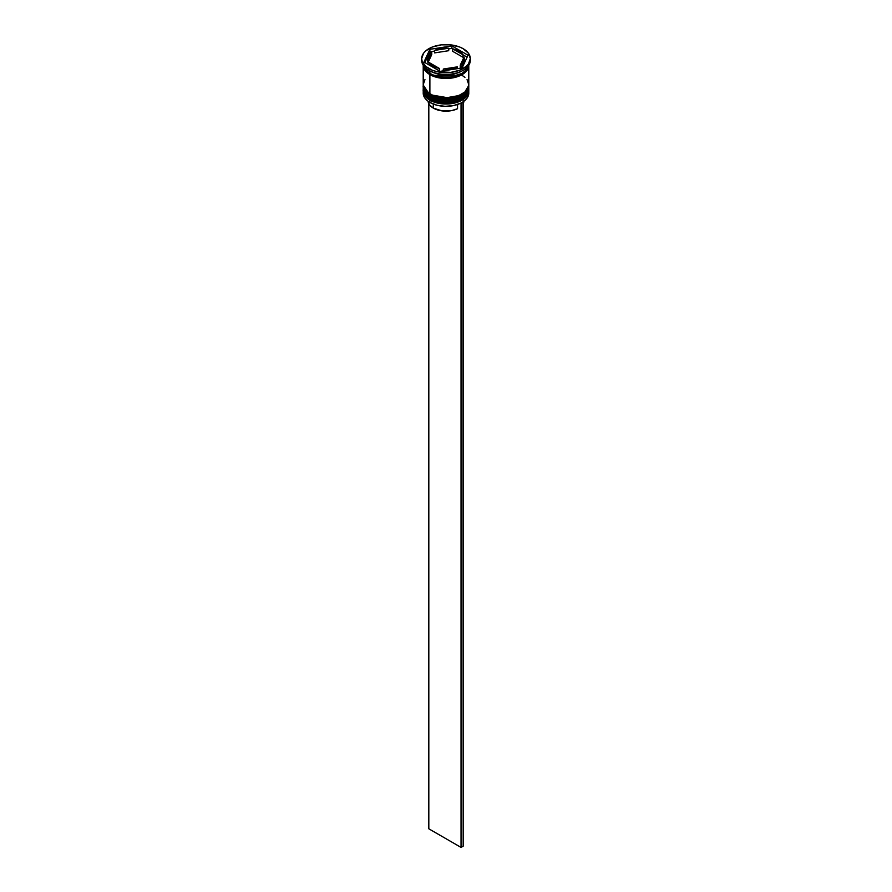 <?xml version="1.0" encoding="UTF-8"?>
<svg xmlns="http://www.w3.org/2000/svg" width="892" height="892" viewBox="0 0 892 892"><rect width="100%" height="100%" fill="white"/><g stroke="black" fill="none" stroke-linecap="round" stroke-linejoin="round"><path stroke-width="1.34" d="M461.465 99.057L454.374 101.799L446 102.758L437.626 101.799L430.535 99.057L443.09 102.647L461.777 98.878M468.779 89.144L468.779 88.765A22.779 13.157 180 0 1 468.779 89.144A22.779 13.157 180 0 1 454.719 101.298A22.779 13.157 180 0 1 429.888 98.443L430.078 97.808L429.888 98.443L450.873 101.989L463.94 97.25L468.779 89.144L463.94 97.496L450.873 102.234L429.888 98.689A22.779 13.157 0 0 0 454.719 101.543A22.779 13.157 0 0 0 468.779 89.39A22.779 13.157 0 0 0 468.779 89.267M429.888 98.443L429.888 98.443A22.779 13.157 180 0 1 423.221 89.144L429.888 98.443M423.232 88.888L423.221 89.267A22.779 13.157 0 0 0 423.221 89.39A22.779 13.157 0 0 0 429.888 98.689L423.221 88.765M430.535 99.057L430.078 99.101C424.982 95.5 422.697 92.255 423.221 89.39M468.779 85.052A22.779 13.157 180 0 1 468.779 85.42A22.779 13.157 180 0 1 454.719 97.574A22.779 13.157 180 0 1 429.888 94.719L430.078 94.084L429.888 94.719L450.873 98.265L463.94 93.526L468.779 85.42L463.94 93.771L450.873 98.521L429.888 94.965A22.779 13.157 0 0 0 454.719 97.819A22.779 13.157 0 0 0 468.779 85.665A22.779 13.157 0 0 0 468.779 85.543M429.888 94.719L429.888 94.719A22.779 13.157 180 0 1 423.221 85.42L429.888 94.719M423.221 85.543A22.779 13.157 0 0 0 423.221 85.665A22.779 13.157 0 0 0 429.888 94.965L423.221 85.041M468.779 85.665C469.605 97.54 443.09 103.65 430.078 95.388L437.626 98.075L446 99.034L454.374 98.075L461.465 95.344M457.808 75.341L434.192 75.341L457.808 75.341M460.785 103.138A22.478 12.979 0 0 0 461.9 102.535A22.478 12.979 0 0 0 462 102.469A22.478 12.979 0 0 1 460.785 103.138L453.537 105.579L445.242 106.326L437.047 105.267L430.1 102.535A22.478 12.979 0 0 0 460.785 103.138L460.785 103.138M423.221 90.873A22.779 13.157 180 0 1 423.254 90.148A22.779 13.157 0 0 0 429.888 100.183L430.401 99.291L429.888 100.183A22.779 13.157 180 0 1 423.221 90.873L423.221 93.114A22.779 13.157 0 0 0 429.888 102.413L429.888 102.413A22.779 13.157 0 0 0 454.719 105.267A22.779 13.157 0 0 0 468.779 93.114A22.779 13.157 0 0 0 468.701 91.987A22.779 13.157 180 0 1 462.112 102.413A22.779 13.157 180 0 1 429.888 102.413L429.888 100.183A22.779 13.157 0 0 0 455.299 102.881A22.779 13.157 0 0 0 468.746 90.148A22.779 13.157 180 0 1 468.779 90.873A22.779 13.157 180 0 1 454.719 103.026A22.779 13.157 180 0 1 429.888 100.183L429.888 102.413A22.779 13.157 180 0 1 423.299 91.987M423.221 87.16A22.779 13.157 180 0 1 423.254 86.424A22.779 13.157 0 0 0 429.888 96.459A22.779 13.157 180 0 1 423.221 87.16L423.221 88.397A22.779 13.157 0 0 0 429.888 97.696L429.888 96.459A22.779 13.157 0 0 0 455.299 99.168A22.779 13.157 0 0 0 468.746 86.424A22.779 13.157 180 0 1 468.779 87.16A22.779 13.157 180 0 1 454.719 99.313A22.779 13.157 180 0 1 429.888 96.459L429.888 97.696A22.779 13.157 0 0 0 454.719 100.551A22.779 13.157 0 0 0 468.779 88.397A22.779 13.157 0 0 0 468.757 87.773M421.693 58.627L421.693 60.366A24.307 14.027 0 0 0 428.818 70.29L428.818 68.55A24.307 14.027 180 0 1 421.693 58.627A24.307 14.027 180 0 1 436.701 45.67A24.307 14.027 180 0 1 463.182 48.714L459.503 46.964L450.739 44.868L441.261 44.868L432.497 46.964L425.796 50.833L423.544 53.264L421.693 58.627L422.161 61.37L425.796 66.432L432.497 70.301L436.701 71.594L450.739 72.397L459.503 70.301L466.204 66.432L468.456 64.001L470.307 58.627L468.456 53.264L463.182 48.714A24.307 14.027 180 0 1 470.307 58.627A24.307 14.027 180 0 1 455.299 71.594A24.307 14.027 180 0 1 428.818 68.55L428.818 70.29L429.888 70.914A22.779 13.157 0 0 0 462.112 70.914L463.182 70.29A24.307 14.027 180 0 1 428.818 70.29A24.307 14.027 0 0 0 455.299 73.334A24.307 14.027 0 0 0 470.307 60.366A24.307 14.027 0 0 0 470.251 59.496A24.307 14.027 180 0 1 463.182 70.29M424.949 79.644L423.221 84.673A22.779 13.157 0 0 0 429.888 93.972L429.888 74.627L441.551 78.228L454.719 77.481L462.112 74.627L464.944 72.631L468.345 67.892L468.779 65.25A22.779 13.157 180 0 1 468.779 65.328A22.779 13.157 180 0 1 454.719 77.481A22.779 13.157 180 0 1 429.888 74.627L429.888 93.972A22.779 13.157 0 0 0 454.719 96.827A22.779 13.157 0 0 0 468.779 84.673L467.051 79.644M462.636 70.602A22.779 13.157 180 0 1 429.888 70.914L429.888 73.389A22.779 13.157 0 0 0 453.627 76.478A22.779 13.157 0 0 0 468.668 65.428L467.051 69.119L462.112 73.389L450.449 76.991L441.551 76.991L433.345 75.028L429.888 73.389L429.888 70.914L428.818 70.29A24.307 14.027 180 0 1 421.749 59.496M468.623 65.64L463.528 73.59L450.56 78.128L430 74.571L430.524 73.746L430 74.571L423.377 65.64M452.668 51.312L452.668 48.837A18.23 10.526 180 0 1 458.889 51.19A18.23 10.526 180 0 1 462.97 54.78L462.97 57.266L452.668 51.312L452.668 48.837L462.97 54.78L458.889 51.19L451.898 48.391L448.709 48.893L451.898 48.391L451.898 45.916L468.021 55.226L462.123 67.937L440.102 71.349L423.979 62.039L429.877 49.328L451.898 45.916L451.898 48.391L462.97 54.78L462.97 57.266L452.668 51.312M433.322 108.11L433.322 104.074L433.322 108.11A17.918 10.347 0 0 0 457.551 108.713L457.551 104.487L457.551 108.713L451.787 110.586L441.941 110.876L433.322 108.11A17.918 10.347 0 0 1 428.093 101.242L429.587 104.955L433.322 108.11M457.362 68.673L457.362 66.855A18.23 10.526 180 0 1 443.291 69.041L443.291 70.858L443.291 69.041L450.716 68.796L457.362 66.855L443.291 69.041L457.362 66.855L457.362 68.673M439.332 70.903L439.332 68.428A18.23 10.526 180 0 1 429.03 62.473L429.03 64.96L429.03 62.473L433.111 66.075L439.332 68.428L429.03 62.473L439.332 68.428L439.332 70.903M427.77 58.627L427.77 61.113A18.23 10.526 0 0 0 427.97 62.674L427.97 60.199A18.23 10.526 180 0 1 427.77 58.627A18.23 10.526 180 0 1 431.75 52.071L431.75 54.557L427.97 62.674L427.803 60.522M434.638 52.884L434.638 50.398A18.23 10.526 180 0 1 448.709 48.224L448.709 50.71L434.638 52.884L434.638 50.398L448.709 48.224L437.782 49.238L434.638 50.398L448.709 48.224L448.709 50.71L434.638 52.884M427.97 60.199L431.75 52.071L428.394 55.906L427.97 60.199L431.75 52.071L431.75 54.557L427.97 62.674L427.97 60.199M423.332 65.428A22.779 13.157 0 0 0 429.888 73.389L424.949 69.119L423.332 65.428M423.221 65.328A22.779 13.157 180 0 0 429.888 74.627L424.949 70.356L423.221 65.25A22.779 13.157 180 0 0 423.221 65.328L423.221 84.673L424.949 89.713L427.056 91.987L433.345 95.611L446 97.83L458.655 95.611L464.944 91.987L467.051 89.713L468.779 84.673L468.779 65.328M423.365 65.328L425.094 70.323L430 74.571L437.336 77.403L446 78.396L454.664 77.403L462 74.571L466.906 70.323L468.635 65.328M464.944 77.37L462.112 75.374M423.221 88.397L424.949 93.426L429.888 97.696L437.281 100.551L446 101.554L454.719 100.551L462.112 97.696L467.051 93.426L468.345 90.962L468.779 87.16M429.888 70.914L428.818 70.29M462.123 67.937L440.102 71.349L423.979 62.039L429.877 49.328L429.877 51.803L424.882 62.563L429.877 51.803L429.877 49.328L451.898 45.916L468.021 55.226L462.123 67.937M434.638 51.067L429.877 51.803L434.638 51.067M467.118 57.177L462.97 54.78L467.118 57.177M464.23 61.069L463.606 63.834L460.25 67.669A18.23 10.526 0 0 0 464.23 61.113L464.23 58.627A18.23 10.526 180 0 1 460.25 65.194L460.25 67.669L460.25 65.194L463.606 61.358L464.03 57.066A18.23 10.526 180 0 1 464.23 58.627M464.03 57.066L460.25 65.194L464.03 57.066M463.182 103.74A17.918 10.347 0 0 0 463.907 101.242M462.959 104.141L463.907 100.361M462.948 101.9L461.041 103.282L461.041 847.4L428.818 828.802L428.818 103.74L428.818 828.802L461.041 847.4L461.041 103.282L463.182 102.034L463.182 846.162L461.041 847.4L463.182 846.162L462.948 101.9M468.779 89.39C469.605 101.264 443.09 107.374 430.078 99.101M430.078 95.388C424.982 91.776 422.697 88.531 423.221 85.665M468.779 90.873L468.779 93.114M470.307 58.627L470.307 60.366"/></g></svg>
